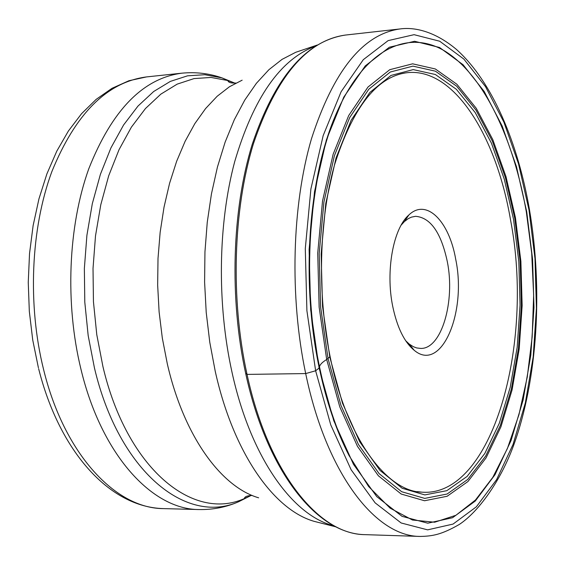 <?xml version="1.0" encoding="UTF-8"?>
<svg xmlns="http://www.w3.org/2000/svg" width="565" height="565" viewBox="0 0 565 565"><rect width="100%" height="100%" fill="white"/><g stroke="black" fill="none" stroke-linecap="round" stroke-linejoin="round"><path stroke-width="0.85" d="M526.707 211.698L532.583 259.222L533.974 307.579L530.81 355.06L523.141 399.928L511.106 440.41L494.997 474.72L475.264 501.063L452.558 517.724L427.776 523.197L402.054 516.346L376.777 496.635L353.492 464.345L333.781 420.748L319.119 368.161L310.665 309.818L309.104 249.624L314.514 191.676L326.401 139.802L343.767 97.152L365.258 65.9L389.37 47.213L414.597 41.273L439.563 47.495L463.088 64.735L484.212 91.495L502.193 126.08L516.488 166.739L526.707 211.698M392.724 306.378C385.436 271.122 393.212 228.465 408.827 215.011C426.384 197.969 449.133 221 455.715 259.293C466.98 312.798 441.187 373.288 414.166 350.258C404.279 342.058 397.131 327.432 392.724 306.378M401.136 225.145L404.448 221.515L408.283 218.62L411.475 217.13L415.558 216.31C430.523 217.532 441.103 232.618 447.296 261.567C455.411 301.435 441.533 349.029 420.777 348.428L416.645 347.934L413.347 346.691L409.293 344.113L405.705 340.759M330.115 356.586L326.683 359.51C321.775 362.49 319.303 365.287 319.274 367.907L315.63 370.788L305.686 373.571L247.039 374.404L246.149 373.458M528.988 209.982L518.536 163.892L503.909 122.174L485.497 86.636L463.851 59.071L439.718 41.231L414.074 34.677L388.127 40.616L363.288 59.685L341.119 91.721L323.187 135.551L310.898 188.943L305.291 248.642L306.901 310.679L315.63 370.788L330.772 424.929L351.119 469.748L375.132 502.857L401.157 522.978L427.613 529.857L453.066 524.073L476.352 506.819L496.571 479.678L513.055 444.408L525.358 402.859L533.191 356.861L536.418 308.207L534.999 258.671L528.988 209.982M305.686 373.571C326.33 473.385 375.513 536.573 420.148 536.432C432.628 536.192 441.491 534.659 459.289 524.461C478.329 511.904 500.47 481.5 513.776 444.93C537.619 378.96 543.057 289.464 529.433 209.467C517.844 142.966 492.588 81.833 456.449 49.445C434.146 30.778 413.813 26.993 400.098 28.942C363.041 34.07 333.484 70.724 311.428 138.898C291.907 205.787 289.457 296.71 305.686 373.571M245.832 374.129C267.047 471.584 317.05 534.144 365.174 534.652C318.886 534.702 268.163 472.474 247.039 374.404C230.421 298.871 233.133 209.544 253.438 143.687C276.363 76.55 307.028 40.341 345.434 35.058L400.098 28.942M400.705 73.867L405.275 72.949C452.29 65.554 496.014 133.905 510.562 220.096C534.638 344.544 492.136 497.751 421.836 492.157L417.203 491.599M329.833 357.25L322.523 306.364L321.146 253.911L325.793 203.344L336.062 157.903L351.119 120.288L369.849 92.441L390.98 75.449L413.22 69.601L435.347 74.502L456.315 89.256L475.229 112.612L491.402 143.114L504.298 179.204L513.521 219.277L518.832 261.736L520.061 304.973L517.173 347.383L510.195 387.35L499.305 423.263L484.791 453.49L467.086 476.45L446.823 490.674L424.831 494.905L402.146 488.259L379.977 470.398L359.651 441.675L342.531 403.283L329.833 357.25M514.757 218.351L505.4 177.671L492.327 141.017L475.921 110.013L456.725 86.24L435.431 71.19L412.937 66.133L390.323 72.002L368.818 89.213L349.742 117.485L334.402 155.714L323.936 201.945L319.19 253.41L320.588 306.802L328.039 358.598L340.978 405.43L358.422 444.464L379.115 473.625L401.673 491.72L424.746 498.401L447.092 494.022L467.665 479.508L485.632 456.139L500.357 425.41L511.396 388.932L518.458 348.351L521.389 305.312L520.139 261.44L514.757 218.351M326.683 359.51L339.784 406.878L357.447 446.336L378.388 475.794L401.214 494.043L424.541 500.745L447.127 496.268L467.912 481.557L486.055 457.904L500.922 426.843L512.059 389.991L519.186 349.008L522.145 305.545L520.881 261.249L515.45 217.737L506.007 176.654L492.807 139.626L476.246 108.282L456.859 84.234L435.347 68.979L412.612 63.817L389.737 69.7L367.977 87.059L348.669 115.613L333.131 154.259L322.53 201.013L317.721 253.078L319.133 307.106L326.683 359.51M319.274 367.907C300.898 282.5 308.193 178.519 335.631 115.126C363.895 48.569 408.502 28.066 446.138 51.888C483.937 76.091 513.55 138.87 526.326 211.875L531.693 253.134L533.65 295.198L532.166 336.924L527.237 377.18L518.924 414.795L507.37 448.596L492.786 477.39L475.49 499.99L455.927 515.273L434.669 522.222L412.443 520.019L390.104 508.147L368.634 486.529L349.085 455.602C336.33 429.93 326.45 400.274 319.465 366.614C301.661 281.766 308.448 180.941 335.631 115.126C308.186 178.399 300.863 282.528 319.267 367.963C326.457 401.821 336.394 431.031 349.085 455.602C336.394 430.982 326.457 401.75 319.274 367.907M333.936 525.824C292.486 515.697 250.521 457.014 232.003 372.243L231.982 372.13C216.868 303.885 218.048 223.91 234.701 161.647C253.473 97.929 280.233 59.487 314.988 46.316M317.368 45.009L295.707 52.305L282.069 59.367L268.898 69.714L256.397 83.302L244.793 100.033L234.305 119.731L225.124 142.147L217.454 166.986L211.451 193.859L207.249 222.335L204.947 251.948L204.601 282.161L206.218 312.459L209.777 342.284L215.23 371.24C233.232 452.685 273.693 509.898 314.239 521.375L335.942 526.87M258.643 497.814C220.802 486.811 183.681 435.573 167.289 363.726L162.332 338.16L159.104 311.838L157.656 285.12L158.009 258.459L160.149 232.307L164.034 207.122L169.578 183.307L176.661 161.244L185.136 141.257L194.833 123.622L205.582 108.565L217.186 96.248L229.432 86.763L242.145 80.181M234.991 83.147L227.843 80.541L211.035 77.447L194.028 78.592L177.177 84.136L160.863 94.129L145.466 108.529L131.384 127.16L119.017 149.725L108.706 175.764L100.789 204.721L95.499 235.895L93.02 268.502L93.444 301.703L96.77 334.621L102.908 366.48C126.779 468.512 192.806 521.82 244.355 498.584L251.277 495.42M251.192 495.42L238.713 501.699C186.217 525.408 118.82 471.521 94.44 367.914L88.175 335.568L84.792 302.148L84.362 268.432L86.904 235.323L92.314 203.668L100.415 174.281L110.952 147.853L123.587 124.978L137.966 106.093L153.68 91.516L170.326 81.409L187.509 75.83L204.848 74.707L221.967 77.878L234.906 83.154M235.88 83.041C230.972 83.281 228.288 82.448 227.843 80.541L221.967 77.878C209.184 73.408 195.815 71.84 181.859 73.175C143.009 78.295 111.969 110.189 88.754 168.85C68.132 226.275 64.911 303.589 80.943 369.178L80.972 369.27C101.425 454.677 152.013 509.616 199.099 509.552C213.118 509.785 226.318 507.165 238.713 501.699L244.355 498.584C244.652 496.649 247.258 495.604 252.174 495.456M199.099 509.552L163.575 508.613C115.656 508.634 64.318 454.232 43.653 369.793L43.632 369.687C27.445 304.881 30.807 228.514 51.811 171.725C75.449 113.706 107.018 82.102 146.519 76.918L181.859 73.175M245.782 373.882C229.249 298.68 231.982 209.855 252.258 144.259C274.88 77.334 305.933 40.934 345.434 35.058M365.174 534.652L420.148 536.432M421.836 492.157C387.244 491.684 346.493 438.744 330.172 356.854C317.12 293.842 318.999 219.743 334.628 164.556C352.645 108.155 376.198 77.617 405.275 72.949M38.399 367.759L32.735 340.031L29.324 311.379L28.25 282.366L29.528 253.558L33.13 225.534L38.964 198.816L46.895 173.893L56.768 151.18L68.386 131.016L81.579 113.671L96.177 99.362L112.032 88.302L128.94 80.731L146.519 76.918M163.575 508.613C109.08 507.264 59.254 450.799 38.632 368.698M412.245 348.605L412.846 348.591M407.04 216.805L407.64 216.769M404.448 221.515L408.827 215.011M409.293 344.113L414.166 350.258"/></g></svg>
